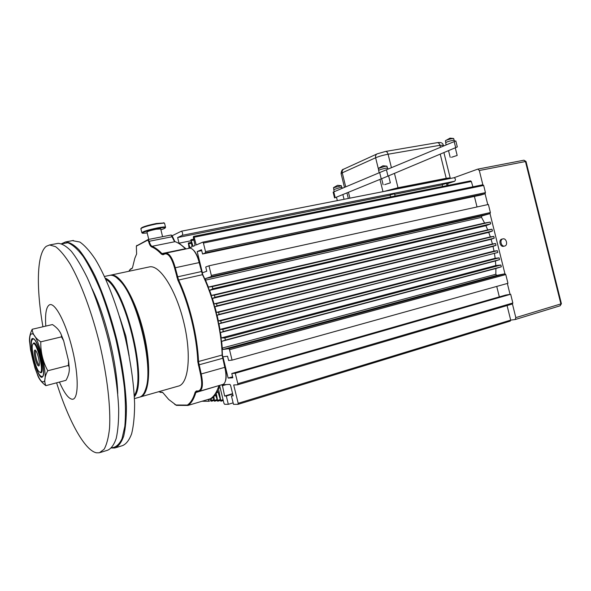 <?xml version="1.0" encoding="UTF-8"?>
<svg xmlns="http://www.w3.org/2000/svg" width="591" height="591" viewBox="0 0 591 591"><rect width="100%" height="100%" fill="white"/><g stroke="black" fill="none" stroke-linecap="round" stroke-linejoin="round"><path stroke-width="0.89" d="M33.007 343.829L33.709 343.002C37.469 341.022 45.219 372.965 40.919 372.758L39.952 372.345M32.756 339.071L31.766 340.475C29.661 346.245 35.6 371.015 40.218 375.706L41.872 376.689C47.354 377.073 37.499 336.434 32.756 339.071M42.027 377.324L43.224 375.773C45.367 369.907 39.22 344.25 34.529 339.478L32.601 338.436C27.408 339.249 36.982 378.757 42.027 377.324M47.79 370.756C44.606 376.511 43.963 381.483 45.862 385.657C41.429 382.303 38.6 378.565 37.381 374.443L34.928 367.883L30.562 349.916L29.735 342.891C28.974 338.724 29.794 334.188 32.195 329.268C32.461 333.967 35.32 338.155 40.779 341.842C40.594 352.243 42.929 361.884 47.79 370.756L68.393 365.467L68.571 360.968L63.643 340.712L61.457 336.87L61.427 335.163C60.009 331.093 57.017 327.554 52.451 324.555L32.195 329.268M45.862 385.657L65.985 380.331C68.667 375.595 69.723 371.155 69.154 367.004L68.393 365.467M61.457 336.87L40.779 341.842M41.289 376.585L42.271 376.925L42.966 376.474M33.783 338.769L33.007 338.68L32.246 339.456M59.432 382.067C64.286 393.141 68.593 398.873 72.346 399.257C78.61 399.597 78.958 376.231 72.412 349.458C65.948 322.664 54.904 301.89 49.445 304.838C46.209 306.803 44.99 313.887 45.788 326.106M56.596 382.813C68.386 420.29 84.698 450.63 96.51 452.809L99.369 452.78L104.119 449.241C106.72 444.624 108.522 437.628 109.534 428.268C110.827 407.746 107.333 376.718 99.79 344.501C91.901 312.336 80.834 282.624 70.196 264.162C64.958 255.881 60.075 250.045 55.554 246.654L49.555 244.977L46.371 246.262C36.716 253.258 36.103 287.78 42.936 326.771M100.248 452.507L107.673 450.209C111.189 448.695 114.033 444.764 116.22 438.411C117.941 430.676 118.761 420.807 118.68 408.795C117.801 388.959 114.565 366.767 108.958 342.211C102.812 317.751 95.587 296.261 87.261 277.733C81.809 266.659 76.52 257.861 71.378 251.33C66.443 246.225 62.018 243.566 58.095 243.359L57.164 243.536M40.247 372.367C44.377 372.552 36.915 341.768 33.295 343.666L32.527 344.738C30.924 349.126 35.46 368.045 38.969 371.613L40.247 372.367M38.459 357.644C39.412 361.84 39.604 364.581 39.028 365.859C37.927 366.464 36.62 363.975 35.105 358.375C33.879 352.628 33.923 349.85 35.238 350.049C36.332 351.024 37.41 353.551 38.459 357.644M35.637 350.426C35.083 351.615 35.253 354.179 36.147 358.124C37.167 362.076 38.201 364.455 39.25 365.268M483.667 185.456L203.422 243.056L202.757 242.155L482.847 184.761L483.667 185.456L485.447 192.629L485.071 193.715L480.926 195.045L202.55 254.012L201.509 249.757L197.202 251.544L202.395 272.783L206.761 271.247L205.727 266.984L208.985 265.802L211.349 275.458L490.39 212.538L490.013 213.61L481.768 215.981L481.539 217.377L484.605 223.029L208.379 287.086L212.317 286.591L212.841 288.726L209.606 290.329L211.408 295.456L214.415 295.145L214.932 297.28L212.405 298.462L214.075 303.9L216.505 303.7L217.023 305.835L214.895 306.781L216.387 312.395L218.596 312.255L219.121 314.39L217.082 315.239L218.352 320.906L220.694 320.817L221.211 322.952L218.951 323.838L219.978 329.431L222.785 329.379L223.309 331.514L220.487 332.548L221.248 337.926L495.775 265.551L495.443 260.963L220.487 332.548M208.985 265.802L488.388 204.464L490.39 212.538M505.785 274.579L229.515 349.702L228.82 348.683L504.95 273.803L505.785 274.579L507.95 283.296L232.064 360.133L228.599 360.503L227.557 356.24L222.94 356.787L228.148 378.077L232.824 377.782L231.783 373.512L235.277 373.261L237.833 383.699L512.84 302.984L512.441 303.973L237.648 384.793L233.704 384.97L238.18 403.284L510.69 320.108L510.299 321.076L238.003 404.347L233.489 404.333L231.436 395.918L233.15 395.889L230.593 385.428L229.906 384.394L222.268 384.748L224.639 396.036L226.294 396.007L228.325 404.31L224.602 404.296L223.937 403.269L219.571 385.398M231.783 373.512L505.741 295.049L510.676 294.259L512.84 302.984M171.818 235.41L172.158 235.728L181.407 231.199C182.626 232.285 182.929 233.659 182.316 235.314L177.64 237.552L179.021 243.189L186.143 248.914M172.158 235.728L174.87 241.564M181.769 245.501L185.759 248.996M192.592 249.365L194.328 251.027C196.493 253.738 198.199 257.573 199.455 262.522L202.75 274.63C213.853 297.428 221.751 329.697 222.401 354.969L225.068 367.255C226.272 372.389 226.501 376.659 225.755 380.057L225.082 381.963M219.047 385.546L217.362 389.824M202.026 401.252L208.734 401.274L208.372 399.789L210.418 398.888L211.452 401.259L211.157 398.43L212.989 396.96L214.548 401.245L213.772 396.162L215.368 394.145L217.695 401.23L216.203 392.852L217.532 390.348L220.894 401.223L218.419 388.294L219.438 385.435M238.003 404.347L238.18 403.284M237.648 384.793L237.833 383.699M229.515 349.702L232.064 360.133M223.021 349.48L222.275 348.055L221.655 341.362L495.886 268.491L495.842 274.254L496.699 275.384L223.021 349.48L228.82 348.683M221.655 341.362L225.4 340.076L224.883 337.941L221.248 337.926M481.539 217.377L205.535 280.156L208.379 287.086M205.535 280.156L205.542 278.553L481.768 215.981M496.699 275.384L504.95 273.803L490.013 213.61L211.201 276.669L205.542 278.553M211.201 276.669L211.349 275.458M487.774 204.604L485.071 193.715L205.38 252.874L202.55 254.012M205.38 252.874L205.52 251.633L485.447 192.629M203.422 243.056L205.52 251.633M472.903 186.8L471.33 181.503L194.136 237.235L196.242 244.984L202.757 242.155M194.136 237.235L193.508 236.43L193.36 237.589L195.082 245.487L193.102 246.344L190.9 239.739L192.053 246.802L190.014 247.688L188.344 242.982L189.076 248.094L188.145 248.501M217.082 315.239L493.02 246.358L494.032 251.116L497.334 250.695L497.777 252.483L218.951 323.838M494.475 253.583L495.155 258.311L219.978 329.431M494.032 251.116L218.352 320.906M213.218 397.817L211.157 398.43M215.752 395.571L213.772 396.162M218.064 392.298L216.203 392.852M220.155 387.785L218.419 388.294M214.895 306.781L491.099 239.289L492.421 243.972L216.387 312.395M212.405 298.462L488.72 232.389L490.331 236.895L214.075 303.9M209.606 290.329L485.891 225.688L487.738 229.906L211.408 295.456M210.492 399.154L208.372 399.789M453.954 177.751L477.691 169.152L523.958 160.198L525.458 161.542L479.316 170.518L482.847 184.761M181.467 231.192L454.036 177.736C455.631 178.548 455.868 179.708 454.752 181.215L446.611 183.941M394.552 193.811L390.104 194.956L390.585 196.914M446.493 183.469L442.157 184.599L442.622 186.475M442.208 184.82L394.67 194.291M390.163 195.193L177.64 237.552M190.745 240.81L179.021 243.189M447.734 183.72L448.141 185.375M201.716 250.599L197.202 251.544M474.41 196.426L477.026 206.961M232.581 376.792L228.148 378.077M496.736 286.421L499.336 296.889M510.676 294.259L235.277 373.261M507.078 305.547L510.69 320.108L515.145 319.554L515.825 317.626L560.874 303.907L525.458 161.542L526.02 161.483L523.958 160.198L477.949 169.107M233.039 395.438L231.436 395.918M232.603 393.658L224.639 396.036M232.706 394.086L226.294 396.007M233.127 402.848L228.325 404.31M210.906 400.624L208.734 401.274M484.605 223.029L490.227 222.076L490.67 223.856L485.891 225.688M488.72 232.389L492.443 231.015L492 229.227L487.738 229.906M491.099 239.289L494.224 238.166L493.781 236.385L490.331 236.895M493.02 246.358L495.997 245.324L495.553 243.536L492.421 243.972M495.886 268.491L501.331 266.8L500.887 265.019L495.775 265.551M495.155 258.311L499.107 257.853L499.55 259.641L495.443 260.963M386.1 191.056L393.54 188.906L448.835 178.29M507.351 283.466L510.055 294.362M512.441 303.973L515.825 317.626M479.316 170.518L477.838 169.115M471.33 181.503L470.554 180.883M501.899 239.133L501.796 239.156C498.257 239.924 500.156 247.356 503.621 246.292M140.813 396.797L178.172 386.152C188.522 384.32 191.743 355.228 183.867 322.642C176.118 290.033 159.858 264.716 149.582 266.866L148.873 267.021M110.148 275.273L110.968 275.081C120.246 273.131 135.745 299.282 143.679 332.652C151.739 366.006 149.56 395.445 140.185 396.975L140.001 397.012M129.377 270.227L132.406 267.996M162.732 392.513L159.082 391.892M218.995 385.561L218.892 385.797C216.779 392.21 213.949 396.531 210.396 398.762L187.938 405.441L176.45 405.36L174.648 404.31M136.447 245.974L148.09 239.547L149.235 241.224C149.974 244.031 150.904 245.73 152.02 246.307C155.16 247.511 158.462 249.934 161.934 253.583L163.175 254.204L165.886 253.103C169.491 253.376 172.616 258.252 175.261 267.723L178.497 279.772C189.482 303.124 197.542 336.094 198.532 361.803L201.221 374.014C203.274 383.855 202.683 389.602 199.463 391.257L196.729 391.397L195.85 392.513C193.929 398.955 191.292 403.261 187.938 405.441L187.317 405.079C190.642 402.907 193.25 398.622 195.148 392.225L196.278 390.998L198.406 390.932C201.871 389.831 202.58 384.246 200.519 374.169L197.793 361.707C196.803 336.161 188.795 303.405 177.891 280.2L174.567 267.908C171.752 258.031 168.546 253.362 164.948 253.901L163.02 254.765L161.446 254.16C158.004 250.525 154.716 248.109 151.599 246.912C150.395 246.284 149.39 244.445 148.585 241.401L147.728 240.145L136.344 246.151L136.624 253.975L134.837 258.245L132.443 267.9L130.256 269.444L128.853 271.276M199.677 391.19L222.696 384.482C224.004 384.15 224.942 382.85 225.503 380.597C226.279 377.088 226.043 372.677 224.794 367.373L222.157 355.331C221.507 329.889 213.55 297.384 202.373 274.431L199.16 262.552C197.867 257.44 196.101 253.48 193.863 250.68C192.326 248.848 190.893 248.028 189.548 248.213L189.312 248.257M185.7 249.003L185.389 248.737C181.799 245.169 178.371 242.812 175.084 241.66L174.131 240.914L171.146 234.996L148.23 239.518M195.148 392.225L195.85 392.513L218.973 385.568M158.743 391.693L162.887 392.66L168.686 399.464L176.45 405.36M175.889 405.005L187.317 405.079M116.272 277.356L120.896 281.582C137.873 299.016 153.823 365.548 146.302 387.556L144.463 392.284M160.7 228.961L156.083 229.256C150.232 230.505 147.203 231.465 146.989 232.13L148.762 239.407M160.9 229.781C163.84 228.85 165.288 228.185 165.244 227.794C164.808 227.365 162.252 227.587 157.568 228.458C149.294 230.002 140.097 233.024 142.763 233.29L147.189 232.95M141.892 232.847C142.246 231.694 147.484 230.039 157.612 227.875C162 227.055 164.623 226.789 165.487 227.077L165.406 227.528M141.027 228.436L141.175 228.192C142.32 226.937 147.381 225.37 156.356 223.494L164.054 222.955M164.608 223.464L164.239 223.066L156.645 223.9C147.27 225.865 141.988 227.498 140.798 228.798M134.445 398.615L139.203 397.255C142.18 396.583 144.44 393.54 145.992 388.139C153.571 365.962 137.474 298.787 120.365 281.213C116.464 276.824 112.999 274.852 109.963 275.295L109.328 275.428M105.294 278.176C124.952 285.039 148.585 381.269 134.349 396.716M119.545 316.687L125.846 336.131L129.141 355.841M134.275 395.379C146.819 378.114 124.849 288.659 105.841 279.388M111.662 447.756C115.814 447.505 119.264 444.484 122.019 438.707L124.834 426.274C125.802 415.51 125.661 402.663 124.413 387.74C122.514 371.946 119.604 355.501 115.681 338.407C111.263 321.445 106.247 305.547 100.647 290.728C94.878 276.987 89.093 265.603 83.294 256.583C77.657 249.151 72.501 244.541 67.825 242.753L61.804 243.832M92.019 288.637C105.449 315.963 116.988 363.037 117.727 393.65M61.508 243.736L65.498 241.955C69.516 242.14 74.03 244.77 79.046 249.83C84.262 256.317 89.625 265.064 95.129 276.071C103.521 294.495 110.776 315.882 116.9 340.231C122.47 364.677 125.647 386.787 126.408 406.564C126.415 418.546 125.514 428.409 123.704 436.136C121.428 442.489 118.488 446.441 114.883 447.978L111.448 447.985M448.938 178.696L450.179 177.869L446.212 178.312L398.009 187.731L383.832 191.506M447.483 167.009L446.574 163.345M446.353 162.429L447.801 168.295M454.383 140.407L452.728 140.392C448.643 141.271 446.279 142.062 445.651 142.771L446.19 144.921M342.004 187.502L340.002 187.606L333.73 189.6L334.247 191.691M387.689 168.169L385.694 168.221C381.513 169.122 379.156 169.89 378.639 170.518L379.2 172.771M333.782 191.883L333.139 192.156L334.558 197.933L381.232 178.888L379.673 172.572L333.782 191.883L335.208 197.675M386.425 169.743L387.992 176.081L457.308 146.937L455.816 140.924L379.673 172.572M387.992 176.081L381.232 178.888M451.509 157.287L457.175 155.455L451.509 157.287M384.704 184.628L390.356 182.855L384.704 184.628M333.893 189.371L333.472 187.716L341.354 185.781M445.821 142.505L445.392 140.791C446.412 140.052 448.658 139.328 452.13 138.604L453.703 138.619M378.816 170.252L378.358 168.465L385.088 166.33L386.979 166.293M502.897 238.89L502.845 238.897C499.306 239.665 501.212 247.112 504.677 246.048L504.692 246.041C508.245 245.295 506.376 237.848 502.897 238.89M72.39 240.648L79.807 242.022C84.609 245.302 89.743 250.998 95.21 259.109C106.262 277.201 117.535 306.419 125.329 338.126C130.87 362.46 133.965 384.482 134.622 404.2C134.549 416.153 133.559 425.993 131.653 433.72C129.281 440.081 126.245 444.048 122.544 445.614L115.814 447.69M31.522 333.974C25.206 335.141 36.886 383.367 43.106 381.793C50.154 382.488 37.529 330.399 31.522 333.974M222.275 348.055L495.842 274.254M454.752 181.215L182.316 235.314M226.39 384.556L222.135 385.797M193.9 240.057L191.521 240.537M191.292 243.307L188.957 243.78M490.67 223.856L212.841 288.726M490.227 222.076L212.317 286.591M492.443 231.015L214.932 297.28M492 229.227L214.415 295.145M494.224 238.166L217.023 305.835M493.781 236.385L216.505 303.7M495.997 245.324L219.121 314.39M495.553 243.536L218.596 312.255M223.058 399.664L221.027 400.27M220.051 399.627L217.828 400.292M216.86 399.656L214.673 400.314M213.728 399.686L211.578 400.329M500.887 265.019L224.883 337.941M501.331 266.8L225.4 340.076M499.107 257.853L222.785 329.379M499.55 259.641L223.309 331.514M497.334 250.695L220.694 320.817M497.777 252.483L221.211 322.952M393.54 188.906L393.702 189.571M447.328 179.051L447.173 178.416M561.398 303.671L560.024 305.82M200.519 374.169L225.068 367.255M222.866 358.249L198.288 365.031M197.793 361.707L222.401 354.969M202.75 274.63L177.891 280.2M176.798 277.016L201.657 271.505M199.455 262.522L174.567 267.908M161.446 254.16L161.934 253.583L185.389 248.737M175.084 241.66L152.02 246.307L151.599 246.912M148.585 241.401L172.535 236.659M136.491 245.945L136.846 245.368M148.09 239.547L147.728 240.145M163.389 254.137L163.02 254.765M131.815 268.742L132.162 268.174M165.317 253.273L164.948 253.901M130.256 269.444L130.596 268.883M199.019 391.308L198.406 390.932M160.161 392.173L160.722 392.513M196.892 391.382L196.278 390.998M161.882 392.121L162.451 392.461M394.456 173.362L398.009 187.731M446.212 178.312L440.221 154.133M348.454 192.267L349.902 198.155M382.983 191.669L379.954 179.413M443.331 145.297L439.948 145.297C439.409 143.502 438.537 142.623 437.333 142.645L437.251 142.66M377.073 153.904L343.763 169.129C342.44 169.839 341.938 171.072 342.255 172.823L341.11 173.754L344.472 187.384M385.472 151.473L377.169 153.852C375.795 154.598 375.278 155.898 375.625 157.767L342.255 172.823L345.72 186.859M443.509 146.029L443.287 145.12C442.844 142.941 440.864 142.121 437.333 142.645L385.546 151.459C386.699 151.451 387.548 152.367 388.095 154.229C383.249 155.145 379.09 156.327 375.625 157.767L378.72 170.319M440.443 147.307L439.948 145.297L388.095 154.229L391.419 167.674M455.676 147.639L454.176 141.604M61.427 335.163L63.643 340.712M68.571 360.968L69.154 367.004M454.036 177.736L181.407 231.199M223.265 400.506L220.908 401.215M220.28 400.454L217.71 401.23M217.089 400.484L214.563 401.245M213.957 400.513L211.467 401.252M448.82 178.231L448.946 178.733M515.189 319.539L560.142 305.791L561.398 303.693L526.02 161.483M149.582 266.866L110.968 275.081M171.146 234.996L148.171 239.525M189.548 248.213L165.886 253.103M172.07 235.602L171.612 235.255M174.131 240.914L174.589 241.261M194.328 251.027L193.863 250.68M225.755 380.057L225.503 380.597M160.663 228.791L162.584 236.681M165.244 227.794L165.62 227.188M163.641 222.704L164.239 223.066M164.534 223.154L165.487 227.077M109.963 275.295L104.504 276.455M120.896 281.582L120.365 281.213M146.302 387.556L145.992 388.139M443.907 152.581L450.179 177.869M346.947 192.888L348.321 198.465M341.066 173.577C341.399 170.74 342.263 169.27 343.659 169.174M454.634 141.412L454.361 140.318M342.204 188.337L341.982 187.421M387.925 169.122L387.659 168.073M344.036 199.307L342.861 194.55M457.175 155.455L455.277 147.802M390.356 182.855L388.612 175.822M216.35 224.344L214.939 224.624M341.229 185.67L337.579 185.308L333.553 187.628M453.548 138.486L449.987 138.146L445.481 140.68M386.824 166.16L382.961 165.776L378.454 168.346M501.796 239.156L502.845 238.897M58.095 243.359L49.555 244.977M470.621 180.868L193.553 236.415M193.7 239.163L190.945 239.724M191.1 242.421L188.381 242.975M140.931 228.924L141.81 232.544M65.498 241.955L73.373 240.463M337.328 200.622L336.471 197.158M450.187 157.324L448.532 150.639M383.116 184.724L381.631 178.726M341.753 187.384L341.339 185.707M454.11 140.259L453.681 138.538M387.408 168.021L386.957 166.204M447.025 185.596L446.486 183.439M395.098 196.005L394.544 193.782"/></g></svg>
